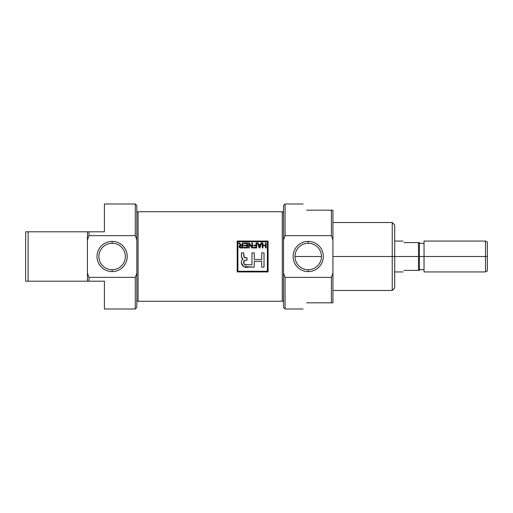 <?xml version="1.0" encoding="UTF-8"?>
<svg xmlns="http://www.w3.org/2000/svg" width="513" height="513" viewBox="0 0 513 513"><rect width="100%" height="100%" fill="white"/><g stroke="black" fill="none" stroke-linecap="round" stroke-linejoin="round"><path stroke-width="0.77" d="M308.23 243.271A13.229 13.229 0 0 0 295.001 256.5A13.229 13.229 0 0 0 308.23 269.729A13.229 13.229 0 0 0 321.459 256.5A13.229 13.229 0 0 0 308.23 243.271A13.229 13.229 0 0 0 295.001 256.5A13.229 13.229 0 0 0 308.23 269.729L308.23 271.601A15.101 15.101 0 0 0 323.325 256.5A15.101 15.101 0 0 0 308.23 241.399A15.101 15.101 0 0 0 293.128 256.5A15.101 15.101 0 0 0 308.23 271.601A15.101 15.101 0 0 1 293.128 256.5A15.101 15.101 0 0 1 308.23 241.399L308.23 243.271A13.229 13.229 0 0 1 321.459 256.5A13.229 13.229 0 0 1 308.23 269.729M303.119 204.001L285.068 204.001L285.068 235.634L331.392 235.634L332.937 239.898L332.937 273.102L331.392 277.366L285.068 277.366L283.522 273.102L283.522 239.898L285.068 235.634L331.392 235.634L331.392 210.176L306.684 210.176C301.971 202.013 301.971 202.013 306.684 210.176L332.937 210.176L332.937 302.824L331.392 302.824L331.392 277.366L285.068 277.366L285.068 308.999L303.119 308.999M331.392 302.824L306.684 302.824C301.971 310.987 301.971 310.987 306.684 302.824C301.971 310.987 301.971 310.987 306.684 302.824L332.937 302.824L332.937 273.102L331.392 277.366L331.392 302.824L332.937 302.824M332.937 290.473L392.233 290.473L392.233 222.527L332.937 222.527M392.233 222.527L394.702 225.002L394.702 287.998L392.233 290.473M332.937 210.176L331.392 210.176L331.392 235.634L332.937 239.898L332.937 210.176L331.392 210.176M285.068 308.999L283.522 307.454L283.522 205.546L285.068 204.001M104.402 281.207L88.961 281.207L104.402 281.207L104.402 308.999L104.402 281.207M87.415 281.207L28.119 281.207L87.415 281.207L87.415 231.793L87.415 239.898L88.961 235.634L135.285 235.634L135.285 204.001L104.402 204.001L104.402 231.793L104.402 204.001L135.285 204.001L135.285 235.634L136.83 239.898L136.83 307.454L135.285 308.999L104.402 308.999L135.285 308.999L135.285 277.366L88.961 277.366L135.285 277.366L136.83 273.102L136.83 205.546L135.285 204.001L136.83 205.546L136.83 239.898L135.285 235.634L88.961 235.634L88.961 231.793L104.402 231.793L87.415 231.793L88.961 231.793L88.961 235.634L87.415 239.898L87.415 281.207L88.961 281.207L88.961 277.366L87.415 273.102L88.961 277.366L88.961 281.207M25.65 281.207L28.119 281.207L25.65 281.207L25.65 231.793L25.65 281.207L28.119 281.207L28.119 231.793L87.415 231.793L25.65 231.793L28.119 231.793L28.119 281.207M112.123 271.601A15.101 15.101 0 0 0 127.224 256.5A15.101 15.101 0 0 0 112.123 241.399A15.101 15.101 0 0 0 97.021 256.5A15.101 15.101 0 0 0 112.123 271.601A15.101 15.101 0 0 1 97.021 256.5A15.101 15.101 0 0 1 112.123 241.399L112.123 243.271A13.229 13.229 0 0 0 98.894 256.5A13.229 13.229 0 0 0 112.123 269.729A13.229 13.229 0 0 0 125.352 256.5A13.229 13.229 0 0 0 112.123 243.271A13.229 13.229 0 0 0 98.894 256.5A13.229 13.229 0 0 0 112.123 269.729L112.123 271.601A15.101 15.101 0 0 0 127.224 256.5A15.101 15.101 0 0 0 112.123 241.399M283.522 212.433L282.285 211.722L282.285 301.278L282.285 211.722L138.061 211.722L138.061 301.278L282.285 301.278L283.522 300.567L282.285 301.278L138.061 301.278L138.061 211.722L282.285 211.722L283.522 212.433M237.198 241.059L237.198 271.941L268.081 271.941L268.081 241.059L237.198 241.059L268.081 241.059L268.081 271.941L237.198 271.941L237.198 241.059L237.198 271.941L268.081 271.941L268.081 241.059L237.198 241.059M136.83 300.567L138.061 301.278L136.83 300.567M136.83 212.433L138.061 211.722L136.83 212.433M267.388 271.249L267.388 241.751L237.891 241.751L237.891 271.249L267.388 271.249L267.388 241.751L237.891 241.751L237.891 271.249L267.388 271.249M246.92 243.521L243.919 243.521L243.919 242.931L247.574 242.931L247.574 247.965L243.983 247.965L243.983 247.375L246.92 247.375L246.92 245.81L244.175 245.81L244.175 245.22L246.92 245.22L246.92 243.521L243.919 243.521L243.919 242.931L247.574 242.931L247.574 247.965L243.983 247.965L243.983 247.375L246.92 247.375L246.92 245.81L244.175 245.81L244.175 245.22L246.92 245.22L246.92 243.521M256.006 245.81L253.717 245.81L253.717 245.22L256.006 245.22L256.006 242.931L256.66 242.931L256.66 247.965L253.39 247.965L253.39 247.375L256.006 247.375L256.006 245.81L253.717 245.81L253.717 245.22L256.006 245.22L256.006 242.931L256.66 242.931L256.66 247.965L253.39 247.965L253.39 247.375L256.006 247.375L256.006 245.81M262.932 245.285L265.478 245.285L265.478 242.931L266.132 242.931L266.132 247.965L265.478 247.965L265.478 245.874L262.932 245.874L262.932 247.965L262.278 247.965L262.278 242.931L262.932 242.931L262.932 245.285L265.478 245.285L265.478 242.931L266.132 242.931L266.132 247.965L265.478 247.965L265.478 245.874L262.932 245.874L262.932 247.965L262.278 247.965L262.278 242.931L262.932 242.931L262.932 245.285M242.386 258.693L243.156 259.001C238.744 262.066 243.188 268.895 248.1 267.119C243.091 268.889 238.782 262.002 243.156 259.001L242.226 258.507L241.585 256.872L241.469 252.89L243.758 252.89L244.066 257.225L247.042 257.885L247.042 260.11L244.547 260.38L243.983 260.905L244.028 264.144L245.285 264.753L251.979 264.83L251.979 252.89L251.979 264.83L247.009 264.83C243.669 266.189 242.2 260.533 245.49 260.181L247.042 260.11L247.042 257.885L245.49 257.815C244.194 257.68 243.617 256.942 243.758 255.615L243.758 252.89L241.469 252.89L241.469 255.628C241.315 257.237 241.879 258.36 243.156 259.001C238.782 262.002 243.091 268.889 248.1 267.119L254.268 267.119L254.268 261.322L261.733 261.322L261.733 267.119L264.022 267.119L264.022 252.89L261.733 252.89L261.733 259.482L254.268 259.482L254.268 252.89L251.979 252.89L254.268 252.89L254.268 259.482L261.733 259.482L261.733 252.89L264.022 252.89L264.022 267.119L261.733 267.119L261.733 261.322L254.268 261.322L254.268 267.119L243.726 266.625L241.469 263.086M261.072 242.931L261.758 242.931L259.937 247.965L259.193 247.965L257.379 242.931L258.065 242.931L258.565 244.438L260.566 244.438L261.072 242.931L261.758 242.931L259.937 247.965L259.193 247.965L257.379 242.931L258.065 242.931L258.565 244.438L260.566 244.438L261.072 242.931L261.758 242.931L259.937 247.965L259.193 247.965L257.379 242.931L258.065 242.931M249.273 247.965L248.619 247.965L248.619 242.931L249.318 242.931L251.825 246.856L251.825 242.931L252.479 242.931L252.479 247.965L251.78 247.965L249.273 244.034L249.273 247.965L248.619 247.965L248.619 242.931L249.318 242.931L251.825 246.856L251.825 242.931L252.479 242.931L252.479 247.965L251.78 247.965L249.273 244.034L249.273 247.965L248.619 247.965L248.619 242.931L249.318 242.931M241.597 245.156L242.348 245.156L242.348 242.931L243.002 242.931L243.002 247.965L240.828 247.965C239.776 248.029 239.193 247.567 239.084 246.58L240.456 245.188L238.686 242.931L239.443 242.931L241.597 245.156L242.348 245.156L242.348 242.931L243.002 242.931L243.002 247.965L239.404 247.51L239.18 246.035L240.456 245.188L238.686 242.931L239.443 242.931L240.616 244.714L241.597 245.156L240.911 244.99M259.834 246.49L259.565 247.439L259.238 246.407L259.565 247.439L260.373 245.022L258.757 245.022L259.238 246.407L258.757 245.022L260.373 245.022L259.834 246.49M240.129 245.894L239.731 246.573L240.789 247.375L242.348 247.375L242.348 245.74L240.95 245.74L239.731 246.573L240.789 247.375L239.911 247.074L239.898 246.086L242.348 245.74L242.348 247.375L240.789 247.375M485.497 241.059L487.35 242.13L487.35 270.87L485.497 271.941L485.497 241.059L424.039 241.059L424.039 271.941L485.497 271.941M418.48 256.5L418.48 270.396L403.968 270.396C402.788 272.441 402.788 272.441 403.968 270.396C402.788 272.441 402.788 272.441 403.968 270.396L418.48 270.396L418.48 242.604L403.968 242.604C402.788 240.559 402.788 240.559 403.968 242.604C402.788 240.559 402.788 240.559 403.968 242.604L419.41 242.604L419.41 270.396L418.48 270.396L419.41 270.396L419.41 242.604L418.48 242.604L418.48 256.5L392.233 256.5L392.233 274.256M394.702 274.256L394.702 238.744M392.233 238.744L392.233 256.5L332.937 256.5M283.522 239.898L285.068 235.634M285.068 277.366L283.522 273.102M308.23 241.399A15.101 15.101 0 0 1 323.325 256.5A15.101 15.101 0 0 1 308.23 271.601M136.83 307.454L135.285 308.999L135.285 277.366L136.83 273.102L136.83 307.454M104.402 231.793L104.402 204.001M88.961 231.793L87.415 231.793M28.119 231.793L25.65 231.793M112.123 243.271A13.229 13.229 0 0 1 125.352 256.5A13.229 13.229 0 0 1 112.123 269.729M241.617 257.019L241.976 258.11M248.1 267.119L254.268 267.119M261.733 267.119L264.022 267.119L264.022 252.89L261.733 252.89M254.268 252.89L251.979 252.89M251.979 264.83L247.009 264.83M246.003 264.798L244.284 264.419L243.829 263.663M243.726 263.047L244.291 260.533L247.042 260.11L247.042 257.885M245.086 257.757L243.842 256.654M243.758 252.89L241.469 252.89M265.478 242.931L266.132 242.931L266.132 247.965L265.478 247.965M262.932 247.965L262.278 247.965L262.278 242.931L262.932 242.931M259.565 247.439L259.681 246.958L259.565 247.439M259.238 246.407L259.495 247.176L259.238 246.407M256.006 242.931L256.66 242.931L256.66 247.965L253.39 247.965L253.39 247.375M253.717 245.81L253.717 245.22M251.825 242.931L252.479 242.931L252.479 247.965L251.78 247.965M243.919 243.521L243.919 242.931L247.574 242.931L247.574 247.965L243.983 247.965L243.983 247.375M244.175 245.81L244.175 245.22M242.348 242.931L243.002 242.931L243.002 247.965M240.11 247.907L239.456 247.567M239.173 247.119L239.084 246.58M239.084 246.503L239.744 245.406M238.686 242.931L239.443 242.931L240.122 243.996M487.35 256.5L487.35 242.13L487.35 270.87L487.35 256.5L485.497 256.5L485.497 271.941L485.497 256.5L419.41 256.5M419.41 243.374L424.039 243.374L424.039 269.626L419.41 269.626M321.459 256.5L295.001 256.5M418.48 270.396L419.41 270.396M419.41 242.604L418.48 242.604M485.497 256.5L485.497 241.059L485.497 256.5M394.702 271.941L403.077 271.941M394.702 241.059L403.077 241.059"/></g></svg>
